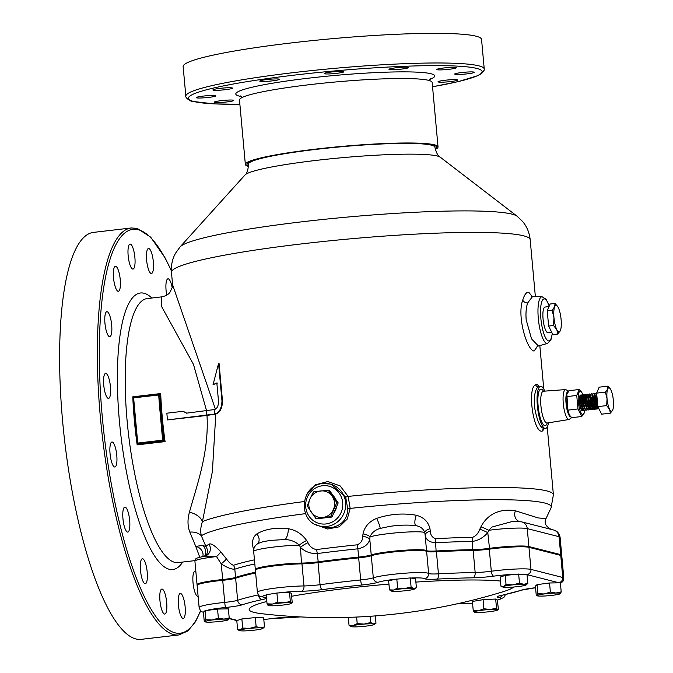 <?xml version="1.0" encoding="UTF-8"?>
<svg xmlns="http://www.w3.org/2000/svg" width="673" height="673" viewBox="0 0 673 673"><rect width="100%" height="100%" fill="white"/><g stroke="black" fill="none" stroke-linecap="round" stroke-linejoin="round"><path stroke-width="1.01" d="M248.547 165.751A95.162 9.06 -5.2 0 1 246.915 164.296A95.162 9.06 -5.2 0 1 328.458 147.858A95.162 9.06 -5.2 0 1 432.991 144.998A95.162 9.06 -5.2 0 1 436.457 147.042A95.162 9.06 -5.2 0 1 435.128 148.767M248.514 166.424A96.735 9.203 -5.2 0 1 245.351 164.439A96.735 9.203 -5.2 0 1 328.239 147.732A96.735 9.203 -5.2 0 1 434.497 144.821A96.735 9.203 -5.2 0 1 438.03 146.899A96.735 9.203 -5.2 0 1 435.271 149.431M245.351 164.439L239.487 99.974A96.735 9.203 -5.2 0 1 322.367 83.259A96.735 9.203 -5.2 0 1 428.634 80.356A96.735 9.203 -5.2 0 1 432.159 82.434L438.03 146.899M205.501 556.125L205.82 555.763A7.866 7.798 37.1 0 0 205.82 555.755A7.866 7.798 37.1 0 0 205.938 546.535A171.253 16.303 -5.2 0 1 208.933 544.23C210.868 542.96 214.78 545.45 220.677 551.709L226.422 558.884C228.98 562.443 231.327 564.571 233.464 565.286A156.397 14.882 -5.2 0 1 254.344 559.86L254.444 559.827M254.815 563.924A155.328 14.781 174.8 0 0 234.81 569.165C231.63 569.434 227.095 567.659 221.215 563.848L216.529 556.571L204.71 556.134L206.485 555.494A7.866 7.655 60.9 0 0 208.933 544.23M233.396 100.201A9.834 0.934 174.8 0 0 222.603 100.496A9.834 0.934 174.8 0 0 214.174 102.195A9.834 0.934 174.8 0 0 214.536 102.405A9.834 0.934 174.8 0 0 225.337 102.111A9.834 0.934 174.8 0 0 233.758 100.412A9.834 0.934 174.8 0 0 233.396 100.201M457.236 79.809A9.834 0.934 174.8 0 0 446.435 80.104A9.834 0.934 174.8 0 0 438.014 81.803A9.834 0.934 174.8 0 0 438.367 82.013A9.834 0.934 174.8 0 0 449.169 81.719A9.834 0.934 174.8 0 0 457.59 80.02A9.834 0.934 174.8 0 0 457.236 79.809M473.918 72.087A9.834 0.934 174.8 0 0 463.117 72.381A9.834 0.934 174.8 0 0 454.696 74.08A9.834 0.934 174.8 0 0 455.057 74.291A9.834 0.934 174.8 0 0 465.851 73.996A9.834 0.934 174.8 0 0 474.28 72.297A9.834 0.934 174.8 0 0 473.918 72.087M455.974 67.519A9.834 0.934 174.8 0 0 445.173 67.822A9.834 0.934 174.8 0 0 436.752 69.512A9.834 0.934 174.8 0 0 437.114 69.731A9.834 0.934 174.8 0 0 447.907 69.428A9.834 0.934 174.8 0 0 456.336 67.737A9.834 0.934 174.8 0 0 455.974 67.519M408.208 67.334A9.834 0.934 174.8 0 0 397.415 67.628A9.834 0.934 174.8 0 0 388.994 69.327A9.834 0.934 174.8 0 0 389.347 69.538A9.834 0.934 174.8 0 0 400.149 69.243A9.834 0.934 174.8 0 0 408.57 67.544A9.834 0.934 174.8 0 0 408.208 67.334M343.432 71.574A9.834 0.934 174.8 0 0 332.63 71.868A9.834 0.934 174.8 0 0 324.209 73.567A9.834 0.934 174.8 0 0 324.563 73.778A9.834 0.934 174.8 0 0 335.364 73.483A9.834 0.934 174.8 0 0 343.785 71.784A9.834 0.934 174.8 0 0 343.432 71.574M278.984 79.111A9.834 0.934 174.8 0 0 268.182 79.406A9.834 0.934 174.8 0 0 259.761 81.105A9.834 0.934 174.8 0 0 260.115 81.315A9.834 0.934 174.8 0 0 270.916 81.021A9.834 0.934 174.8 0 0 279.337 79.321A9.834 0.934 174.8 0 0 278.984 79.111M232.143 87.919A9.834 0.934 174.8 0 0 221.341 88.213A9.834 0.934 174.8 0 0 212.92 89.913A9.834 0.934 174.8 0 0 213.274 90.123A9.834 0.934 174.8 0 0 224.075 89.829A9.834 0.934 174.8 0 0 232.496 88.129A9.834 0.934 174.8 0 0 232.143 87.919M215.453 95.633A9.834 0.934 174.8 0 0 204.659 95.936A9.834 0.934 174.8 0 0 196.23 97.627A9.834 0.934 174.8 0 0 196.592 97.846A9.834 0.934 174.8 0 0 207.393 97.543A9.834 0.934 174.8 0 0 215.814 95.852A9.834 0.934 174.8 0 0 215.453 95.633M163.968 440.243L165.078 441.606L163.329 441.093A0.782 0.707 -83.7 0 0 163.968 440.243L163.918 440.209A133.7 34.584 -96.7 0 1 162.849 431.873L163.918 440.209A0.782 0.757 -75.7 0 1 163.228 441.076L138.015 443.902L137.157 444.87L137.536 443.33M161.537 417.479L162.849 431.873L161.882 431.906L159.274 403.194L160.233 403.161L161.537 417.479M537.433 346.435L534.101 351.028C527.11 350.566 516.671 316.243 522.736 300.124C524.46 294.496 526.463 291.889 528.759 292.292L532.065 296.322M538.392 345.964L547.561 343.423A23.505 6.082 -96.7 0 1 538.316 318.531A23.505 6.082 -96.7 0 1 542.11 296.776L532.637 296.414L527.607 303.035C526.143 307.578 525.663 313.155 526.168 319.768L531.552 338.906L538.392 345.964L536.953 346.932L537.273 345.872M543.935 428.659L542.682 430.972L541.395 431.216C533.209 430.813 527.052 387.9 535.716 384.695L537.138 384.434L539.25 386.445M538.846 386.504L538.307 386.739C535.212 389.187 533.908 395.707 534.387 406.29C537.037 421.391 540.444 428.76 544.608 428.398M542.682 430.972A2.356 2.28 53.8 0 1 543.565 428.81L545.509 428.474A21.233 5.493 83.3 0 0 548.495 422.804M544.794 391.122A21.233 5.493 83.3 0 0 540.579 386.294A21.233 5.493 83.3 0 0 537.374 405.937A21.233 5.493 83.3 0 0 545.509 428.474M324.066 527.127L331.52 527.657C341.951 525.319 347.361 519.11 347.756 509.04L345.686 497.12L331.276 484.333L330.182 484.055A21.629 20.787 104.3 0 1 345.619 506.382A21.629 20.787 104.3 0 1 326.8 526.454A21.629 20.787 104.3 0 1 319.515 525.975L324.066 527.127M255.631 569.812L255.471 569.678A28.703 2.734 -5.2 0 1 255.319 569.434A28.703 2.734 -5.2 0 1 276.241 564.874A28.703 2.734 -5.2 0 1 301.891 563.074A15.731 1.497 174.8 0 0 317.967 561.837A155.328 14.781 -5.2 0 1 337.896 559.364A155.328 14.781 -5.2 0 1 358.6 557.084A15.731 1.497 174.8 0 0 371.227 554.973A28.703 2.734 -5.2 0 1 390.441 551.532A28.703 2.734 -5.2 0 1 426.539 550.632A15.731 1.497 174.8 0 0 436.348 550.985A155.328 14.781 -5.2 0 1 473.085 549.664A15.731 1.497 174.8 0 0 489.221 548.369A28.703 2.734 -5.2 0 1 493.679 547.814A28.703 2.734 -5.2 0 1 528.885 546.543L560.685 554.636A28.703 2.734 -5.2 0 1 561.728 555.25A28.703 2.734 -5.2 0 1 561.627 555.519L561.492 555.679M561.728 555.25L560.096 537.315A28.703 2.734 174.8 0 0 559.053 536.701L527.253 528.608A7.866 7.563 104.3 0 0 521.651 521.869L513.221 521.23L491.929 527.052L488.64 530.299L487.79 532.688C483.264 537.727 478.116 540.629 472.328 541.403A155.328 14.781 174.8 0 0 435.599 542.724C429.408 542.371 425.916 539.78 425.117 534.951L424.764 532.595C423.393 528.684 420.364 526.362 415.67 525.63C407.821 524.738 399.198 524.99 389.802 526.379L380.211 528.414C375.054 529.912 371.656 532.738 370.007 536.894L369.797 539.292C368.476 544.297 364.497 547.477 357.851 548.823A155.328 14.781 174.8 0 0 337.148 551.103A155.328 14.781 174.8 0 0 317.219 553.576C310.606 553.77 305.029 551.709 300.469 547.393L299.35 545.155C295.439 541.647 290.711 539.771 285.15 539.527L270.193 540.411L262.916 541.765L258.18 543.422C254.958 545.323 253.46 548.015 253.687 551.498L255.319 569.434M197.357 584.972L197.206 584.837A28.703 2.734 -5.2 0 1 197.046 584.593A28.703 2.734 -5.2 0 1 217.968 580.042A28.703 2.734 -5.2 0 1 222.645 579.529A15.731 1.497 174.8 0 0 235.567 577.426A155.328 14.781 -5.2 0 1 255.572 572.193M476.089 36.199A149.818 14.259 -5.2 0 1 481.548 39.421L484.249 69.05A149.818 14.259 -5.2 0 0 478.789 65.828A149.818 14.259 -5.2 0 0 314.207 70.329A149.818 14.259 -5.2 0 0 185.841 96.205L183.14 66.577A149.818 14.259 -5.2 0 1 311.506 40.7A149.818 14.259 -5.2 0 1 476.089 36.199M253.713 549.816L253.528 549.303C251.475 542.371 252.577 537.239 256.85 533.899C265.019 529.079 275.493 527.354 288.263 528.709C295.91 530.08 302.034 534.017 306.636 540.52L307.982 542.758C309.748 546.526 312.566 548.806 316.436 549.589A156.397 14.882 -5.2 0 1 357.346 544.81C360.921 543.161 362.705 540.343 362.705 536.356L363.008 533.933C364.539 526.707 369.098 521.525 376.695 518.37C390.062 513.962 403.262 512.927 416.301 515.266C423.729 517.234 428.28 521.71 429.954 528.675L430.316 531.056C430.459 535.018 432.234 537.559 435.633 538.661A156.397 14.882 -5.2 0 1 472.623 537.332C475.937 535.986 478.335 533.302 479.79 529.272L480.909 526.841C490.02 509.36 507.089 509.242 515.392 510.799L538.215 517.941L545.971 518.58M306.636 494.697L315.334 484.846L327.827 481.531L340.109 485.889L348.143 496.413L350.17 508.401L347.26 519.051L339.192 526.816L327.65 529.003L316.175 524.805M304.246 501.545A180.103 17.145 -5.2 0 0 202.438 521.575C200.63 526.766 200.268 531.493 201.353 535.767L205.938 546.535L202.43 545.374L195.767 546.442L189.811 532.099C187.548 526.034 187.422 519.405 189.424 512.22C196.508 486.327 209.227 452.332 206.99 415.451L215.806 414.004L212.382 471.588L202.438 521.575A15.731 10.448 12.6 0 0 189.424 512.22M194.934 560.617L178.118 562.586A132.909 34.382 -96.7 0 1 174.677 562.334A132.909 34.382 -96.7 0 1 127.82 428.045A132.909 34.382 -96.7 0 1 147.252 298.551A132.909 34.382 -96.7 0 1 150.693 298.804M582.498 410.69A7.866 2.036 -96.7 0 1 582.439 410.698A7.866 2.036 -96.7 0 1 582.238 410.681A7.866 2.036 -96.7 0 1 581.607 410.202L582.557 410.681L583.752 410.227M584.206 405.886L583.197 397.297M581.607 410.202A7.866 2.036 -96.7 0 1 579.428 397.735C579.436 404.195 580.597 408.486 582.902 410.606L583.138 410.614M584.147 398.609L583.356 396.086M582.978 395.396L581.674 394.95L581.068 395.682L580.925 402.176L583.087 409.453L584.214 410.454L585.636 410M582.431 394.9C579.991 393.688 581.809 410.21 584.787 410.379L585.022 410.395M586.032 398.391L585.241 395.867M584.862 395.177L583.558 394.731L582.953 395.463L582.818 401.958L584.972 409.234L586.099 410.227L587.529 409.781M584.315 394.681C581.876 393.469 583.693 409.992 586.679 410.16L586.906 410.177M587.916 398.164L587.125 395.648L587.966 397.196M586.747 394.958L585.451 394.504L584.837 395.244L584.702 401.731L586.864 409.007L587.983 410.008L589.413 409.563M590.162 407.846L589.312 408.704L589.691 407.064M589.397 394.084L588.614 394.799L588.269 396.834L588.471 401.293L590.633 408.57L589.018 405.407L588.135 401.445L588.429 395.488L587.638 394.37M586.2 394.462C583.76 393.251 585.586 409.773 588.564 409.941L588.799 409.95M590.322 406.643L590.465 403.59M589.8 397.945L589.01 395.421M588.639 394.731L587.336 394.285L586.721 395.017L586.587 401.512L588.749 408.789L589.868 409.79L591.298 409.344M591.752 405.011L590.743 396.414M588.084 394.235C585.645 393.032 587.47 409.554 590.448 409.722L590.684 409.731M592.349 403.371L591.693 397.726M590.524 394.513L589.22 394.067M590.633 408.57L591.76 409.571L593.182 409.117M592.274 409.487L592.854 408.797M589.977 394.016C587.537 392.805 589.355 409.327 592.333 409.504L592.568 409.512M593.435 408.73L593.653 408.217M594.091 406.206L594.234 403.152M592.408 394.294L591.104 393.848L590.499 394.58L590.364 401.074L592.518 408.351L593.645 409.344L595.075 408.898M594.158 409.268L594.739 408.578M595.849 407.115L594.974 408.04L595.403 406.046M591.861 393.798C589.422 392.586 591.239 409.108 594.225 409.277L594.452 409.293M595.984 405.979L595.462 397.289M594.293 394.075L592.997 393.629L592.383 394.361L592.248 400.847L594.41 408.132L595.529 409.125L596.959 408.679M596.042 409.041L596.631 408.36M597.742 406.896L596.858 407.821L597.288 405.827M593.746 393.579C591.306 392.367 593.132 408.89 596.11 409.058L596.345 409.075M597.203 408.292L597.7 406.803M596.177 393.848L594.882 393.402L594.267 394.134L594.133 400.628L596.295 407.905L597.414 408.906L598.793 408.519M597.935 408.822L598.516 408.141M595.63 393.352C593.191 392.149 595.016 408.671 597.994 408.839L598.23 408.848M596.631 393.225L595.815 395.951L596.017 400.41L597.027 405.07L598.709 408.343M596.699 393.957L596.598 400.342L597.742 405.424M609.132 387.841A11.794 3.054 83.3 0 0 607.702 389.002A11.794 3.054 83.3 0 0 607.046 398.727A11.794 3.054 83.3 0 0 609.545 409.26A11.794 3.054 83.3 0 0 612.699 410.059A11.794 3.054 83.3 0 0 612.817 409.748A11.794 3.054 83.3 0 0 613.355 400.334A11.794 3.054 83.3 0 0 610.857 389.802A11.794 3.054 83.3 0 0 610.394 388.986A11.794 3.054 83.3 0 0 609.132 387.841M610.369 388.944L607.963 386.151L607.702 389.002L605.422 392.098L607.046 398.727L606.651 405.6L609.545 409.26L610.419 413.155L612.817 409.748M582.254 398.828L581.464 396.304M581.093 395.615L580.479 395.101M579.428 397.735A7.866 2.036 -96.7 0 1 580.614 395.076A7.866 2.036 -96.7 0 1 580.816 395.085A7.866 2.036 -96.7 0 1 581.228 395.329M584.702 410.429A11.794 3.054 -96.7 0 1 584.147 413.104A11.794 3.054 -96.7 0 1 582.591 414.576A11.794 3.054 -96.7 0 1 578.376 402.084A11.794 3.054 -96.7 0 1 580.463 391.19A11.794 3.054 -96.7 0 1 581.716 392.342A11.794 3.054 -96.7 0 1 583.028 395.261M581.716 392.342L579.285 389.499L576.744 395.446L577.981 408.957L581.741 416.511L584.122 413.172M548.621 326.06L553.517 325.488L556.798 329.635L557.782 334.052L552.895 334.624L548.621 326.06L547.233 310.758L550.11 304.011L554.998 303.439L554.703 306.678A13.367 3.458 -96.7 0 1 556.327 305.357A13.367 3.458 -96.7 0 1 557.757 306.661A13.367 3.458 -96.7 0 1 558.279 307.586A13.367 3.458 -96.7 0 1 561.105 319.524A13.367 3.458 -96.7 0 1 560.508 330.191A13.367 3.458 -96.7 0 1 560.365 330.544L560.508 330.191M551.793 332.412L547.99 332.731A12.913 3.34 -96.7 0 1 547.687 332.698A12.913 3.34 -96.7 0 1 543.136 319.709A12.913 3.34 -96.7 0 1 544.995 307.081L549.059 306.467M311.187 512.136A13.367 12.854 104.3 0 1 308.865 505.709A13.367 12.854 104.3 0 1 309.984 498.878L307.199 506.02L315.814 518.412L330.628 516.679L336.828 502.563L328.214 490.171L313.399 491.904L309.984 498.878A13.367 12.854 104.3 0 1 320.491 490.954A13.367 12.854 104.3 0 1 332.201 496.287A13.367 12.854 104.3 0 1 333.404 509.537A13.367 12.854 104.3 0 1 322.897 517.461A13.367 12.854 104.3 0 1 311.187 512.136M335.482 499.013A12.98 12.476 -75.7 0 0 333.051 495.521M333.724 513.078A12.98 12.476 -75.7 0 0 336.576 506.576M328.214 490.171L329.577 490.516L338.191 502.908L331.991 517.024L317.176 518.757L315.814 518.412M331.991 517.024L330.628 516.679M338.191 502.908L336.828 502.563M547.233 310.758L552.121 310.186L553.963 317.706L553.517 325.488M557.782 334.052L560.365 330.544A13.367 3.458 -96.7 0 1 556.798 329.635A13.367 3.458 -96.7 0 1 553.963 317.706A13.367 3.458 -96.7 0 1 554.703 306.678L552.121 310.186M557.724 306.61L554.998 303.439M569.299 414.896A11.794 3.054 -96.7 0 1 569.265 414.837A11.794 3.054 -96.7 0 1 566.422 404.65A11.794 3.054 -96.7 0 1 566.834 394.084A11.794 3.054 -96.7 0 1 566.851 394.041L569.24 390.668L579.285 389.499M581.741 416.511L571.697 417.689L569.324 414.938L567.928 410.126L566.834 394.084M576.744 395.446L566.7 396.624M577.981 408.957L567.928 410.126M607.963 386.151L599.163 387.177L596.623 393.125L597.851 406.627L601.62 414.181L610.419 413.155M596.623 393.125L605.422 392.098M597.851 406.627L606.651 405.6M581.068 395.682L580.387 398.542L580.589 402.328L581.472 406.29L583.087 409.453M583.659 409.369L584.5 408.503M584.198 397.642L583.659 396.439M582.953 395.463L582.271 398.323L582.473 402.109L583.365 406.071L584.972 409.234M584.66 395.934L584.366 401.89L586.536 408.444M588.564 407.199L588.875 404.936M586.721 395.017L586.048 397.886L586.25 401.672L587.134 405.626L588.749 408.789M591.205 408.486L592.08 407.552M592.341 406.761L592.644 404.49M590.314 395.27L590.019 401.226L590.911 405.188L592.518 408.351M593.09 408.267L593.965 407.333M594.225 406.534L594.528 404.271M592.198 395.051L591.912 401.007L594.082 407.569M596.11 406.315L596.446 402.891M594.267 394.134L593.594 397.003L593.796 400.788L595.967 407.342M596.16 393.915L595.479 396.784L595.681 400.57L597.851 407.123M199.763 557.219L195.767 546.442A7.866 6.663 41 0 1 202.8 556.512M167.459 419.918A134.482 34.786 -96.7 0 1 166.854 413.197L183.106 411.296L186.556 413.155L214.123 409.596A181.676 17.288 -5.2 0 1 214.14 409.588C216.866 408.965 218.338 406.341 218.548 401.731L216.841 382.962L213.055 384.628L218.565 363.487L221.981 400.999C221.602 408.637 219.129 412.995 214.544 414.072A181.676 17.288 174.8 0 0 214.51 414.08L167.459 419.918L206.99 415.451M186.976 413.264L183.106 411.296M206.594 410.808L193.462 364.371L161.512 306.383L161.772 296.86L147.252 298.551A132.909 34.382 -96.7 0 0 127.82 428.045A132.909 34.382 -96.7 0 0 174.677 562.334A132.909 34.382 -96.7 0 0 178.118 562.586M215.806 414.004C220.004 412.583 222.233 408.292 222.502 401.133L219.087 363.613L218.565 363.487M535.355 296.515L530.181 239.697A180.103 17.145 -5.2 0 0 523.619 235.819A180.103 17.145 -5.2 0 0 325.774 241.228A180.103 17.145 -5.2 0 0 171.464 272.338L172.599 284.839L215.377 409.075M213.055 384.628L217.379 383.097M189.811 532.099A15.731 12.055 158.9 0 1 201.353 535.767A176.89 16.833 -5.2 0 1 305.525 513.634M220.677 551.709A7.866 1.666 140.4 0 1 216.529 556.571A28.703 2.734 174.8 0 0 215.84 556.647A28.703 2.734 174.8 0 0 194.918 561.198L196.146 558.674C195.17 558.523 198.022 557.673 204.71 556.142L203.372 556.42M347.756 509.04A2.356 1.018 1.6 0 1 350.17 508.401A176.89 16.833 -5.2 0 1 544.819 503.051A176.89 16.833 -5.2 0 1 551.078 507.821L546.064 518.479C543.877 522.803 545.593 526.437 551.212 529.39L523.855 522.433M429.954 528.675A7.866 3.626 -10 0 0 424.764 532.595A28.703 2.734 174.8 0 0 388.809 533.596A28.703 2.734 174.8 0 0 370.007 536.894A7.866 3.34 8.3 0 0 363.008 533.933M371.866 555.562L371.227 554.973L369.797 539.292A7.866 3.348 6.8 0 0 362.705 536.356M430.316 531.056A7.866 3.592 -8.6 0 0 425.117 534.951L426.539 550.632L426.11 551.153M301.521 563.865L300.469 547.393A7.866 2.069 149.1 0 1 307.982 542.758M479.79 529.272A7.866 1.136 -155.3 0 1 487.79 532.688L489.582 549.109M253.687 551.498A28.703 2.734 174.8 0 1 274.609 546.947A28.703 2.734 174.8 0 1 299.35 545.155A7.866 1.969 148 0 1 306.636 540.52M480.909 526.841A7.866 1.001 -154.4 0 1 488.64 530.299A28.703 2.734 174.8 0 1 492.047 529.878A28.703 2.734 174.8 0 1 527.253 528.608L528.885 546.543L528.372 547.199M515.392 510.799A7.866 6.537 -80.6 0 0 519.371 521.474M222.78 580.303L221.215 563.848A7.866 1.035 141.8 0 0 226.422 558.884M204.6 556.159A7.866 7.31 70.8 0 0 202.43 545.374M345.686 497.12L348.143 496.413A180.103 17.145 -5.2 0 1 546.829 490.911A180.103 17.145 -5.2 0 1 553.399 494.79L547.225 426.985M214.123 409.596L214.51 414.08M206.569 415.342L206.19 410.858M137.191 443.179L133.801 406.231L134.373 406.105L137.738 443.07L162.639 440.159L161.882 431.906M159.846 394.975L160.233 403.161A133.7 34.584 -96.7 0 1 159.795 394.984A0.782 0.757 104.3 0 0 159.24 394.311L159.232 394.311A0.782 0.707 96.3 0 1 159.846 394.975L160.704 393.554A132.909 34.382 83.3 0 0 162.294 417.428A132.909 34.382 83.3 0 0 165.078 441.606L137.157 444.87A132.909 34.382 -96.7 0 1 132.791 396.818L134.12 397.23M134.154 410.69L133.044 397.979L133.624 397.852L134.373 406.105M133.414 398.063L132.791 396.818L160.704 393.554L159.072 394.311A0.782 0.757 104.3 0 1 159.24 394.311A0.782 0.707 96.3 0 0 159.223 394.311L158.929 394.235A0.782 0.757 104.3 0 1 159.484 394.908L133.624 397.852L133.742 397.12L158.618 394.218M138.015 443.953A0.782 0.782 -48 0 0 138.386 444.012L163.228 441.076M136.442 434.96L136.981 434.817M513.751 587.024A133.262 12.686 -5.2 0 1 503.244 591.676A590.793 590.793 0 0 1 261.503 613.675A133.262 12.686 -5.2 0 1 254.041 612.405A133.262 12.686 -5.2 0 1 266.836 601.485M291.636 596.261A133.262 12.686 -5.2 0 1 388.944 584.105M415.88 582.086A133.262 12.686 -5.2 0 1 500.493 581.051M560.752 555.41A28.703 2.734 -5.2 0 1 561.804 556.033L563.814 578.115A28.703 2.734 -5.2 0 0 562.763 577.493L560.752 555.41L528.961 547.326A28.703 2.734 -5.2 0 0 489.288 549.151A15.731 1.497 174.8 0 1 486.84 549.454A15.731 1.497 174.8 0 1 473.153 550.438A155.328 14.781 -5.2 0 0 436.424 551.767A15.731 1.497 174.8 0 1 426.615 551.406A28.703 2.734 -5.2 0 0 401.638 551.221A28.703 2.734 -5.2 0 0 371.294 555.747A15.731 1.497 174.8 0 1 360.77 557.639A15.731 1.497 174.8 0 1 358.675 557.867A155.328 14.781 -5.2 0 0 318.043 562.62A15.731 1.497 174.8 0 1 316.024 562.864A15.731 1.497 174.8 0 1 301.967 563.856A28.703 2.734 -5.2 0 0 271.556 566.254A28.703 2.734 -5.2 0 0 255.387 570.208L257.397 592.29A28.703 2.734 -5.2 0 1 278.319 587.739A28.703 2.734 -5.2 0 1 303.977 585.939L301.967 563.856M266.542 598.204A20.451 1.943 -5.2 0 1 262.546 599.508A150.609 14.335 174.8 0 0 242.44 604.733A20.451 1.943 -5.2 0 1 225.64 607.475A4.719 0.454 -95.7 0 1 224.723 602.394A28.703 2.734 -5.2 0 0 220.046 602.899A28.703 2.734 -5.2 0 0 199.124 607.45L197.122 585.375A28.703 2.734 -5.2 0 1 222.713 580.311A15.731 1.497 174.8 0 0 225.27 580.033A15.731 1.497 174.8 0 0 235.634 578.208A155.328 14.781 -5.2 0 1 255.639 572.967M205.063 610.689L205.888 619.774L205.156 621.541A11.794 1.119 174.8 0 0 205.248 621.869A11.794 1.119 174.8 0 0 209.749 622.163A11.794 1.119 174.8 0 0 221.409 621.246A11.794 1.119 174.8 0 0 228.425 619.757L229.207 617.949L228.383 608.855L217.547 609.048L205.063 610.689L203.406 612.127L204.239 621.221L205.156 621.541L204.239 621.221M217.547 609.048L218.372 618.142L212.222 620.001L205.888 619.774M229.207 617.949L223.89 619.093L218.372 618.142M228.425 619.757L228.425 619.749A11.794 1.119 174.8 0 0 228.484 619.715A11.794 1.119 174.8 0 0 223.89 619.093A11.794 1.119 174.8 0 0 212.222 620.001A11.794 1.119 174.8 0 0 205.156 621.541M292.217 602.571L291.367 603.05L292.217 602.571L291.384 593.477L289.499 592.358L276.914 593.006L266.23 594.772L267.055 603.858L268.157 605.498A11.794 1.119 174.8 0 0 275.333 605.7A11.794 1.119 174.8 0 0 286.967 604.497A11.794 1.119 174.8 0 0 291.333 603.387A11.794 1.119 174.8 0 0 291.367 603.05L290.324 601.452L284.132 602.815L277.747 602.091L272.498 604.026L267.055 603.858M276.914 593.006L277.747 602.091M289.499 592.358L290.324 601.452M291.367 603.05A11.794 1.119 174.8 0 0 284.132 602.815A11.794 1.119 174.8 0 0 272.498 604.026A11.794 1.119 174.8 0 0 268.098 605.464A11.794 1.119 174.8 0 0 268.157 605.498L268.157 605.498M396.801 578.99L397.634 588.084L393.646 590.011A11.794 1.119 174.8 0 0 391.459 591.087A11.794 1.119 174.8 0 0 392.216 591.264A11.794 1.119 174.8 0 0 401.596 591.096A11.794 1.119 174.8 0 0 412.414 589.674A11.794 1.119 174.8 0 0 414.635 588.976L416.402 587.748L415.569 578.654L410.269 577.93L395.8 579.209A23.984 2.28 174.8 0 0 394.21 579.386A23.984 2.28 174.8 0 0 378.15 582.263A20.451 1.943 -5.2 0 1 361.738 585.014A150.609 14.335 174.8 0 0 341.665 587.226A150.609 14.335 174.8 0 0 322.342 589.624A20.451 1.943 -5.2 0 1 301.445 591.231A23.984 2.28 174.8 0 0 280.002 592.736A23.984 2.28 174.8 0 0 278.454 592.921M395.8 579.209L388.641 580.765L389.465 589.859L391.375 591.037M410.269 577.93L411.094 587.024L404.456 588.597A11.794 1.119 174.8 0 0 393.646 590.011L389.465 589.859M416.402 587.748L413.845 588.429A11.794 1.119 174.8 0 0 404.456 588.597L397.634 588.084M414.635 588.976A11.794 1.119 174.8 0 0 413.845 588.429L411.094 587.024M526.168 584.904L527.825 583.39L527.001 574.305L516.99 574.204A23.984 2.28 174.8 0 0 497.448 575.667A23.984 2.28 174.8 0 0 493.721 576.138A20.451 1.943 -5.2 0 1 472.74 577.813A150.609 14.335 174.8 0 0 437.13 579.1A20.451 1.943 -5.2 0 1 424.377 578.637A23.984 2.28 174.8 0 0 410.917 578.023M506.037 584.517L505.213 575.423L500.132 577.089L500.956 586.183L502.916 587.075A11.794 1.119 174.8 0 0 505.23 587.361A11.794 1.119 174.8 0 0 516.124 586.797A11.794 1.119 174.8 0 0 525.386 585.274A11.794 1.119 174.8 0 0 526.093 584.963A11.794 1.119 174.8 0 0 523.745 584.299L519.472 583.121L512.851 584.862L506.037 584.517L503.597 586.393L500.956 586.183M518.647 574.027L519.472 583.121M505.213 575.423L516.99 574.204M527.825 583.39L523.745 584.299A11.794 1.119 174.8 0 0 512.851 584.862A11.794 1.119 174.8 0 0 503.597 586.393A11.794 1.119 174.8 0 0 502.916 587.075M561.206 591.887L555.89 593.031L550.371 592.08L549.547 582.986L537.062 584.627L537.887 593.721L537.155 595.479A11.794 1.119 174.8 0 0 537.247 595.807A11.794 1.119 174.8 0 0 541.748 596.101A11.794 1.119 174.8 0 0 553.408 595.193A11.794 1.119 174.8 0 0 560.424 593.695L561.206 591.887L560.382 582.793L559.053 582.818A23.984 2.28 174.8 0 0 558.666 582.7L527.035 574.649M537.062 584.627L535.405 586.065L536.238 595.159L537.155 595.479L536.238 595.159M550.371 592.08L544.23 593.948L537.887 593.721M549.547 582.986L559.053 582.818M560.424 593.695L560.432 593.695A11.794 1.119 174.8 0 0 560.483 593.653A11.794 1.119 174.8 0 0 555.89 593.031A11.794 1.119 174.8 0 0 544.23 593.948A11.794 1.119 174.8 0 0 537.155 595.479M498.39 609.242L497.54 609.73L498.39 609.242L497.33 600.013A23.984 2.28 174.8 0 0 499.013 597.632A20.451 1.943 -5.2 0 1 501.25 595.42A150.609 14.335 174.8 0 0 521.348 590.187A20.451 1.943 -5.2 0 1 534.825 587.807A20.451 1.943 -5.2 0 1 535.557 587.722M496.497 608.123L495.673 599.037L483.096 599.685L483.921 608.771L478.671 610.697L473.228 610.537L474.33 612.169A11.794 1.119 174.8 0 0 481.506 612.38A11.794 1.119 174.8 0 0 493.141 611.168A11.794 1.119 174.8 0 0 497.507 610.066A11.794 1.119 174.8 0 0 497.54 609.73L496.497 608.123L490.306 609.494L483.921 608.771M483.096 599.685L472.404 601.443L473.228 610.537M495.673 599.037L497.33 600.013M497.54 609.73A11.794 1.119 174.8 0 0 490.306 609.494A11.794 1.119 174.8 0 0 478.671 610.697A11.794 1.119 174.8 0 0 474.272 612.144A11.794 1.119 174.8 0 0 474.339 612.178L474.33 612.169M370.108 616.291L370.672 622.525L364.034 624.098L357.212 623.585L353.224 625.52L349.043 625.36L350.953 626.538M356.614 617.057L357.212 623.585M375.307 615.913L375.98 623.248L373.422 623.93L370.672 622.525M374.213 624.477A11.794 1.119 174.8 0 0 373.422 623.93A11.794 1.119 174.8 0 0 364.034 624.098A11.794 1.119 174.8 0 0 353.224 625.52A11.794 1.119 174.8 0 0 351.037 626.588A11.794 1.119 174.8 0 0 351.794 626.765A11.794 1.119 174.8 0 0 361.174 626.597A11.794 1.119 174.8 0 0 371.992 625.183A11.794 1.119 174.8 0 0 374.213 624.477L375.98 623.248M348.32 617.377L349.043 625.36M262.823 628.431L264.489 626.925L263.656 617.831L255.303 617.562L241.868 618.958L236.787 620.624L237.619 629.709L239.58 630.601A11.794 1.119 174.8 0 0 241.893 630.895A11.794 1.119 174.8 0 0 252.787 630.332A11.794 1.119 174.8 0 0 262.041 628.801A11.794 1.119 174.8 0 0 262.748 628.489A11.794 1.119 174.8 0 0 260.401 627.833L256.135 626.656L249.506 628.397L242.701 628.044L240.253 629.92L237.619 629.709M255.303 617.562L256.135 626.656M264.489 626.925L260.401 627.833A11.794 1.119 174.8 0 0 249.506 628.397A11.794 1.119 174.8 0 0 240.253 629.92A11.794 1.119 174.8 0 0 239.58 630.601M241.868 618.958L242.701 628.044M180.633 593.493A12.585 3.256 83.3 0 0 180.314 593.468A12.585 3.256 83.3 0 0 178.471 605.725A12.585 3.256 83.3 0 0 182.905 618.437A12.585 3.256 83.3 0 0 183.233 618.462A12.585 3.256 83.3 0 0 185.075 606.205A12.585 3.256 83.3 0 0 180.633 593.493M195.868 571.638A12.585 3.256 83.3 0 0 195.271 571.301A12.585 3.256 83.3 0 0 194.943 571.276A12.585 3.256 83.3 0 0 193.101 583.533A12.585 3.256 83.3 0 0 197.542 596.253A12.585 3.256 83.3 0 0 197.862 596.27A12.585 3.256 83.3 0 0 198.106 596.211M172.229 287.876A12.585 3.256 83.3 0 0 168.317 278.841A12.585 3.256 83.3 0 0 167.989 278.815A12.585 3.256 83.3 0 0 166.736 295.077M148.842 248.514A12.585 3.256 83.3 0 0 148.523 248.488A12.585 3.256 83.3 0 0 146.68 260.745A12.585 3.256 83.3 0 0 151.114 273.465A12.585 3.256 83.3 0 0 151.442 273.49A12.585 3.256 83.3 0 0 153.284 261.225A12.585 3.256 83.3 0 0 148.842 248.514M130.385 244.106A12.585 3.256 83.3 0 0 130.066 244.089A12.585 3.256 83.3 0 0 128.223 256.346A12.585 3.256 83.3 0 0 132.657 269.057A12.585 3.256 83.3 0 0 132.985 269.082A12.585 3.256 83.3 0 0 134.827 256.825A12.585 3.256 83.3 0 0 130.385 244.106M115.756 266.298A12.585 3.256 83.3 0 0 115.428 266.272A12.585 3.256 83.3 0 0 113.594 278.538A12.585 3.256 83.3 0 0 118.027 291.249A12.585 3.256 83.3 0 0 118.355 291.274A12.585 3.256 83.3 0 0 120.189 279.017A12.585 3.256 83.3 0 0 115.756 266.298M107.175 311.708A12.585 3.256 83.3 0 0 106.856 311.683A12.585 3.256 83.3 0 0 105.013 323.94A12.585 3.256 83.3 0 0 109.447 336.66A12.585 3.256 83.3 0 0 109.775 336.677A12.585 3.256 83.3 0 0 111.617 324.42A12.585 3.256 83.3 0 0 107.175 311.708M105.955 373.414A12.585 3.256 83.3 0 0 105.627 373.397A12.585 3.256 83.3 0 0 103.793 385.654A12.585 3.256 83.3 0 0 108.227 398.366A12.585 3.256 83.3 0 0 108.555 398.391A12.585 3.256 83.3 0 0 110.397 386.134A12.585 3.256 83.3 0 0 105.955 373.414M112.282 442.035A12.585 3.256 83.3 0 0 111.954 442.018A12.585 3.256 83.3 0 0 110.111 454.275A12.585 3.256 83.3 0 0 114.553 466.986A12.585 3.256 83.3 0 0 114.873 467.012A12.585 3.256 83.3 0 0 116.715 454.755A12.585 3.256 83.3 0 0 112.282 442.035M125.186 507.122A12.585 3.256 83.3 0 0 124.858 507.097A12.585 3.256 83.3 0 0 123.016 519.354A12.585 3.256 83.3 0 0 127.458 532.074A12.585 3.256 83.3 0 0 127.786 532.091A12.585 3.256 83.3 0 0 129.62 519.834A12.585 3.256 83.3 0 0 125.186 507.122M142.71 558.758A12.585 3.256 83.3 0 0 142.382 558.733A12.585 3.256 83.3 0 0 140.539 570.99A12.585 3.256 83.3 0 0 144.981 583.71A12.585 3.256 83.3 0 0 145.301 583.727A12.585 3.256 83.3 0 0 147.143 571.47A12.585 3.256 83.3 0 0 142.71 558.758M162.176 589.085A12.585 3.256 83.3 0 0 161.857 589.06A12.585 3.256 83.3 0 0 160.014 601.326A12.585 3.256 83.3 0 0 164.448 614.037A12.585 3.256 83.3 0 0 164.776 614.062A12.585 3.256 83.3 0 0 166.618 601.797A12.585 3.256 83.3 0 0 162.176 589.085M178.925 634.942L141.195 639.35A204.878 52.999 -96.7 0 1 135.896 638.963A204.878 52.999 -96.7 0 1 63.666 431.973A204.878 52.999 -96.7 0 1 93.623 232.37L131.353 227.962A204.878 52.999 -96.7 0 0 101.387 427.557A204.878 52.999 -96.7 0 0 173.626 634.555A204.878 52.999 -96.7 0 0 178.925 634.942L187.834 630.98L195.49 621.751L200.764 610.714M522.736 300.124A4.719 3.357 -163.6 0 0 527.607 303.035M535.716 384.695A2.356 2.238 -121.2 0 0 538.307 386.739M543.094 391.291L543.405 391.223A16.009 4.139 83.3 0 0 540.941 406.038A16.009 4.139 83.3 0 0 547.115 423.023L546.804 423.031M547.216 423.006A18.364 4.753 -96.7 0 1 542.253 422.964A18.364 4.753 -96.7 0 1 538.139 406.13A18.364 4.753 -96.7 0 1 543.506 391.215M568.794 391.131L565.606 389.591A15.058 3.895 83.3 0 0 565.598 389.591A15.058 3.895 83.3 0 0 563.284 403.522A15.058 3.895 83.3 0 0 569.097 419.498A15.058 3.895 83.3 0 0 569.106 419.489L571.638 417.63M568.29 391.703A12.694 3.281 83.3 0 0 566.06 403.43A12.694 3.281 83.3 0 0 570.914 416.907M552.23 333.295A21.166 5.477 -96.7 0 1 546.611 339.444A21.166 5.477 -96.7 0 1 540.865 318.464A21.166 5.477 -96.7 0 1 542.606 299.948A21.166 5.477 -96.7 0 1 549.193 306.156M322.476 485.755A19.265 18.524 -75.7 0 0 305.727 507.013A19.265 18.524 -75.7 0 0 325.951 523.956A19.265 18.524 -75.7 0 0 342.7 502.689A19.265 18.524 -75.7 0 0 322.476 485.755M560.188 555.267L560.685 554.636L559.053 536.701A7.866 7.563 104.3 0 0 553.45 529.962L551.212 529.39M357.346 544.81A7.866 0.984 84.1 0 1 357.851 548.823L358.759 557.858M517.108 216.226L440.31 157.23A98.586 9.38 -5.2 0 0 437.315 156.018A98.586 9.38 -5.2 0 0 334.027 158.475A98.586 9.38 -5.2 0 0 244.972 175.005L180.086 246.898A170.101 16.186 -5.2 0 1 333.724 218.372A170.101 16.186 -5.2 0 1 511.951 214.132A170.101 16.186 -5.2 0 1 517.108 216.226L522.669 221.568C526.909 226.641 529.415 232.681 530.181 239.697M244.972 175.005C246.957 173.684 248.127 170.067 248.488 164.153A93.589 8.909 -5.2 0 1 328.676 147.984A93.589 8.909 -5.2 0 1 431.486 145.175A93.589 8.909 -5.2 0 1 434.893 147.185C436.314 152.939 438.115 156.287 440.31 157.23M241.212 96.559A99.882 9.506 -5.2 0 1 239.428 96.163A99.882 9.506 -5.2 0 1 308.571 78.177A99.882 9.506 -5.2 0 1 431.082 73.761A99.882 9.506 -5.2 0 1 429.845 79.389M239.874 104.281A147.463 14.032 -5.2 0 1 193.774 101.505A147.463 14.032 -5.2 0 1 295.868 74.939A147.463 14.032 -5.2 0 1 476.736 68.427A147.463 14.032 -5.2 0 1 432.554 86.75M133.826 406.206L133.044 397.979A0.782 0.782 0 0 1 133.742 397.12L158.66 394.218A0.782 0.757 104.3 0 1 158.929 394.235A0.782 0.782 0 0 0 158.643 394.21L159.274 403.194M233.464 565.286A7.866 7.252 71.6 0 1 234.81 569.165L235.567 577.426L236.206 578.014M316.436 549.589A7.866 3.045 82.5 0 1 317.219 553.576L318.312 562.578M435.633 538.661A7.866 2.944 -93 0 0 435.599 542.724L436.154 551.776M472.623 537.332A7.866 4.795 -91 0 0 472.328 541.403L472.724 550.447M380.211 528.414A7.866 0.984 67.5 0 0 376.695 518.37M416.301 515.266A7.866 2.852 -75.3 0 0 415.67 525.63M285.15 539.527A7.866 2.894 100.2 0 0 288.263 528.709M257.38 543.91A7.866 5.88 52.6 0 0 256.85 533.899M322.897 483.576A21.629 20.787 104.3 0 1 330.182 484.055L322.83 483.567C300.284 484.888 297.365 521.668 319.515 525.975M221.981 400.999L222.502 401.133M214.544 414.072L215.082 414.206M162.916 440.992L162.639 440.159L163.598 440.125A0.782 0.757 -75.7 0 1 162.916 440.992M135.963 430.577L137.166 443.196A0.782 0.782 0 0 0 137.755 443.886A0.782 0.757 -75.7 0 1 137.191 443.213L137.738 443.07L138.015 443.902A0.782 0.757 -75.7 0 1 137.755 443.886L138.066 443.97M133.077 397.953A0.782 0.757 104.3 0 1 133.717 397.129M225.64 607.475A23.984 2.28 174.8 0 0 221.737 607.896A23.984 2.28 174.8 0 0 206.586 610.487M270.479 618.731A4.719 1.96 -97.7 0 1 270.277 618.781L263.816 619.555A23.984 2.28 174.8 0 0 270.075 618.781A20.451 1.943 -5.2 0 1 273.255 618.386A20.451 1.943 -5.2 0 1 291.047 617.107A150.609 14.335 174.8 0 0 300.091 616.905M290.366 617.124A4.719 2.877 -91 0 0 290.702 617.149A4.719 2.877 -91 0 0 291.047 617.107M301.445 591.231A4.719 2.986 -90.7 0 0 303.977 585.939A15.731 1.497 174.8 0 0 318.035 584.946A15.731 1.497 174.8 0 0 320.045 584.694L318.043 562.62M322.342 589.624A4.719 1.826 -97.5 0 1 320.045 584.694A155.328 14.781 -5.2 0 1 339.974 582.221A155.328 14.781 -5.2 0 1 360.686 579.949L358.675 557.867M361.738 585.014A4.719 0.589 -95.9 0 1 360.686 579.949A15.731 1.497 174.8 0 0 362.781 579.714A15.731 1.497 174.8 0 0 373.305 577.829L371.294 555.747M378.15 582.263A4.719 4.4 -109.6 0 1 373.305 577.829A28.703 2.734 -5.2 0 1 392.519 574.389A28.703 2.734 -5.2 0 1 428.625 573.489A15.731 1.497 174.8 0 0 438.434 573.842L436.424 551.767M424.377 578.637A4.719 4.677 -50.6 0 0 428.625 573.489L426.615 551.406M456.79 603.883A20.451 1.943 -5.2 0 1 462.351 603.689A23.984 2.28 174.8 0 0 472.564 603.235M461.628 603.706A4.719 2.986 -90.7 0 0 461.981 603.731A4.719 2.986 -90.7 0 0 462.351 603.689M437.13 579.1A4.719 1.767 -93 0 0 438.434 573.842A155.328 14.781 -5.2 0 1 475.163 572.521A15.731 1.497 174.8 0 0 488.85 571.537A15.731 1.497 174.8 0 0 491.298 571.234A28.703 2.734 -5.2 0 1 495.757 570.67A28.703 2.734 -5.2 0 1 530.972 569.4L528.961 547.326M527.026 574.591A4.719 4.534 -75.7 0 0 530.972 569.4L562.763 577.493A4.719 4.534 -75.7 0 1 558.666 582.7M242.44 604.733A4.719 4.349 -108.4 0 1 237.645 600.291A15.731 1.497 174.8 0 1 227.281 602.116A15.731 1.497 174.8 0 1 224.723 602.394L222.713 580.311M472.74 577.813A4.719 2.877 -91 0 0 475.163 572.521L473.153 550.438M229.114 618.327L236.921 620.313A23.984 2.28 174.8 0 0 237.409 620.413M266.247 594.957A23.984 2.28 174.8 0 0 264.783 597.296A20.451 1.943 -5.2 0 1 266.491 597.683M493.721 576.138A4.719 1.96 -97.7 0 1 491.298 571.234L489.288 549.151M235.634 578.208L237.645 600.291A155.328 14.781 -5.2 0 1 258.382 594.89A15.731 1.497 174.8 0 0 258.424 594.882M262.546 599.508A4.719 3.71 -102.2 0 1 258.382 594.89L258.373 594.823M535.565 587.748L522.416 589.985A4.719 4.349 -108.4 0 1 521.348 590.187M522.416 589.985L501.822 595.353A4.719 3.71 -102.2 0 1 501.25 595.42M502.268 595.252A4.719 4.274 96.5 0 1 499.013 597.632M264.783 597.296A4.719 4.274 96.5 0 1 263.816 597.304L264.186 597.33M300.478 616.922L270.277 618.781A4.719 1.96 -97.7 0 1 270.075 618.781M237.081 620.523L235.331 620.203A4.719 4.534 -75.7 0 0 236.921 620.313M182.711 562.048A139.202 36.014 -96.7 0 1 169.209 569.274A139.202 36.014 -96.7 0 1 119.466 421.811A139.202 36.014 -96.7 0 1 144.089 293.268A139.202 36.014 -96.7 0 1 151.846 298.021M200.588 610.537A203.305 52.595 -96.7 0 1 174.988 632.822A203.305 52.595 -96.7 0 1 102.338 417.453A203.305 52.595 -96.7 0 1 138.31 229.729A203.305 52.595 -96.7 0 1 171.363 270.916M569.097 419.498L547.115 423.023M547.561 343.423L550.901 339.991L552.34 333.514M241.969 97.577L240.454 95.961M185.841 96.205C184.806 96.626 189.079 101.295 192.983 101.455L214.098 103.886L239.882 104.298M432.554 86.767L458.389 81.576L477.872 75.637L481.523 73.626L484.165 70.228L484.249 69.05M584.442 396.338L584.837 395.244M586.225 408.031L586.864 409.007M588.219 395.901L588.614 394.799M590.103 395.682L590.499 394.58M591.988 395.463L592.383 394.361M593.771 407.148L594.41 408.132M595.655 406.929L596.295 407.905M597.54 406.711L598.179 407.687M586.503 407.998L586.116 409.091M589.321 395.783L588.682 394.799M597.826 406.669L597.431 407.771M596.867 394.9L596.228 393.915M543.776 389.028L539.813 345.569M172.599 284.839C173.483 284.469 172.625 286.9 170.017 292.149C168.519 294.438 165.768 296.011 161.772 296.86L161.772 296.86M551.078 507.821L553.399 494.79M429.281 80.533L430.484 78.665M171.464 272.338C170.95 265.305 172.322 258.912 175.586 253.157L180.086 246.898M194.918 561.198L197.046 584.593M521.651 521.869L523.888 522.441M560.096 537.315C559.28 533.243 557.059 530.787 553.45 529.962M270.193 540.411L263.252 541.681M202.464 556.125L202.497 556.571M549.269 305.979L546.14 299.317L542.11 296.776M565.598 389.591L543.405 391.223M539.056 386.47L540.579 386.294M532.637 296.414L531.392 295.994L531.788 296.566M456.647 603.917L472.572 603.252M205.248 621.869L204.693 621.616M291.333 603.387L291.838 603.042M537.247 595.807L536.692 595.555M497.507 610.066L498.012 609.713M560.441 583.432L562.906 581.455L563.814 578.115M501.822 595.353L499.686 595.782M497.414 600.064L503.799 597.548L505.49 594.537M257.397 592.29C259.66 597.961 259.45 595.723 263.816 597.304M235.331 620.203L229.03 618.605M199.124 607.45C200.1 610.672 201.572 612.228 203.54 612.119M171.346 270.58L165.112 257.902L150.693 237.165L137.183 228.383L131.353 227.962"/></g></svg>
